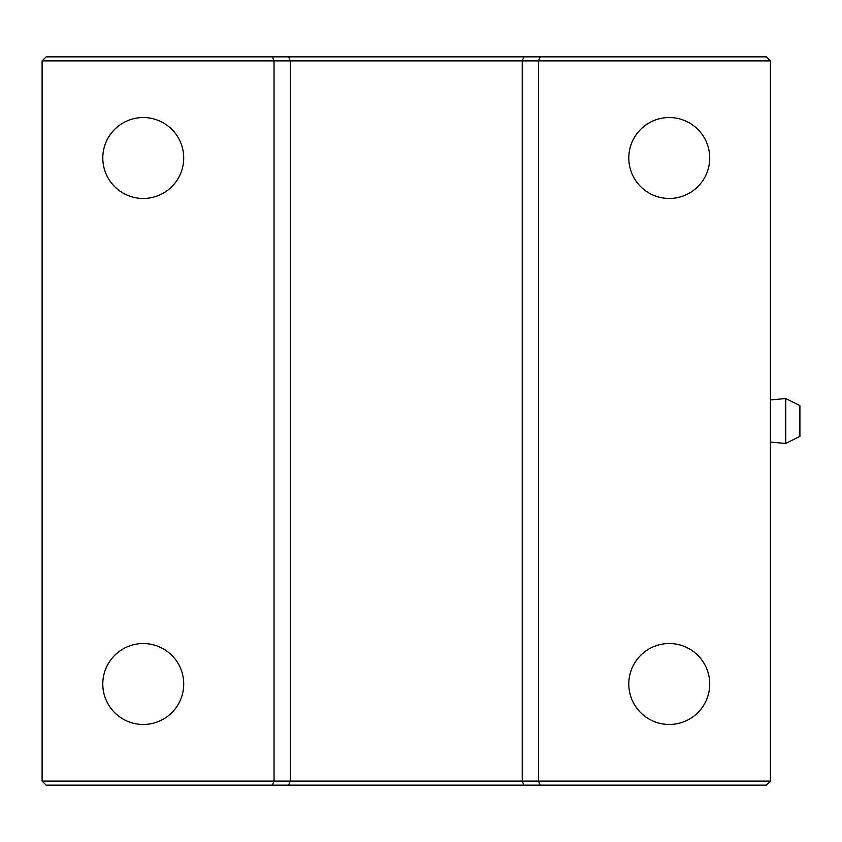 <?xml version="1.0" encoding="UTF-8"?>
<svg xmlns="http://www.w3.org/2000/svg" width="842" height="842" viewBox="0 0 842 842"><rect width="100%" height="100%" fill="white"/><g stroke="black" fill="none" stroke-linecap="round" stroke-linejoin="round"><path stroke-width="1.26" d="M143.256 198.459A40.458 40.458 0 0 0 178.293 137.772A40.458 40.458 0 0 0 108.218 137.772A40.458 40.458 0 0 0 143.256 198.459M143.256 724.467A40.458 40.458 0 0 0 178.293 663.77A40.458 40.458 0 0 0 108.218 663.77A40.458 40.458 0 0 0 143.256 724.467M42.1 60.887L42.1 781.113L274.05 781.113L274.05 60.887L42.1 60.887L46.142 56.846L766.367 56.846L770.409 60.887L274.05 60.887L272.376 56.846M770.409 781.113L766.367 785.154L272.376 785.154L274.05 781.113L770.409 781.113L770.409 60.887M669.253 198.459A40.458 40.458 0 0 0 704.301 137.772A40.458 40.458 0 0 0 634.215 137.772A40.458 40.458 0 0 0 669.253 198.459M669.253 724.467A40.458 40.458 0 0 0 704.301 663.77A40.458 40.458 0 0 0 634.215 663.77A40.458 40.458 0 0 0 669.253 724.467M540.143 785.154L538.459 781.113L538.459 60.887L540.143 56.846M523.903 785.154L522.229 781.113L522.229 60.887L523.903 56.846M288.606 785.154L290.279 781.113L290.279 60.887L288.606 56.846M272.376 785.154L46.142 785.154L42.1 781.113M770.409 442.071L785.733 443.46L785.733 398.54L770.409 399.929M785.733 443.46L799.9 436.377L799.9 405.623L785.733 398.54"/></g></svg>
